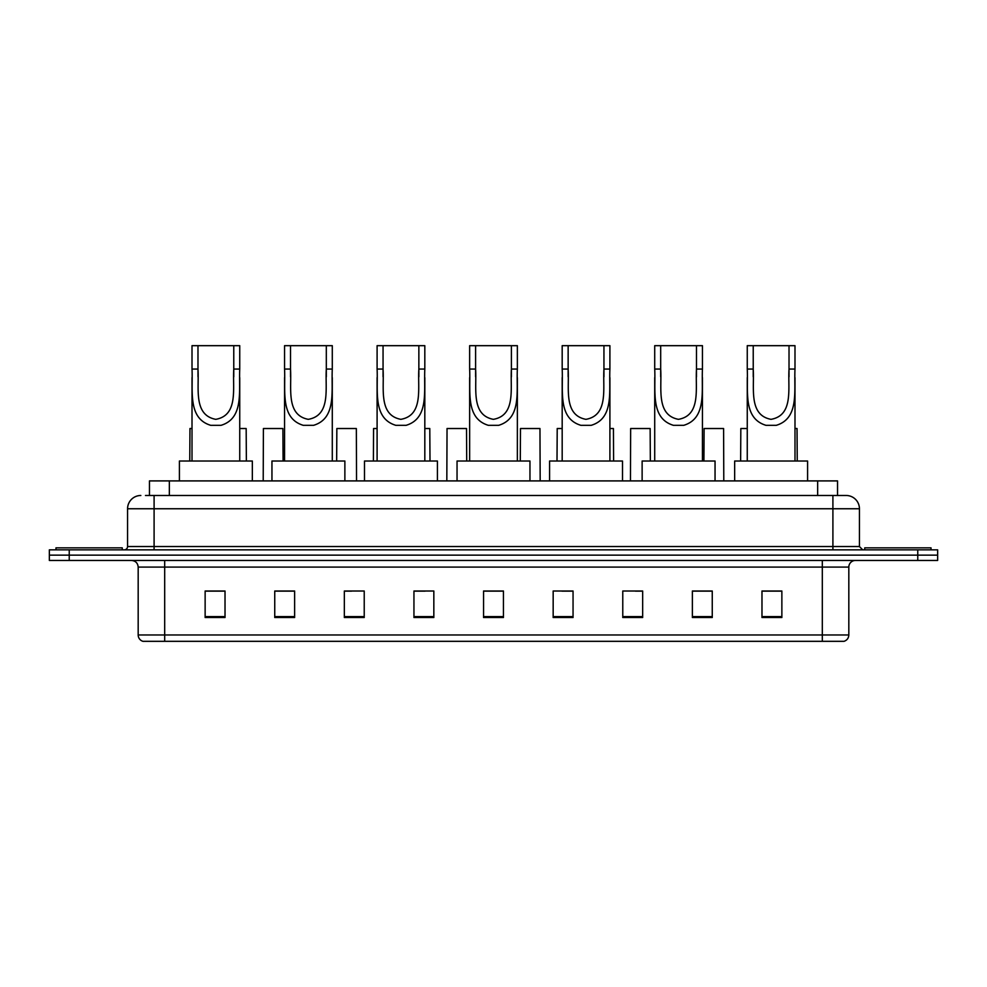 <?xml version="1.0" encoding="UTF-8"?>
<svg xmlns="http://www.w3.org/2000/svg" width="987" height="987" viewBox="0 0 987 987"><rect width="100%" height="100%" fill="white"/><g stroke="black" fill="none" stroke-linecap="round" stroke-linejoin="round"><path stroke-width="1.48" d="M149.456 495.486L149.456 480.903L837.544 480.903L837.544 495.486M145.78 495.486L841.529 495.486M145.471 495.486L154.095 495.486L154.095 508.749L127.57 508.749L127.57 546.539A3.319 3.319 0 0 1 124.263 549.845M140.833 495.486A13.263 13.263 0 0 0 127.57 508.749M859.43 508.749L832.905 508.749L832.905 495.486L846.167 495.486A13.263 13.263 0 0 1 859.43 508.749L859.43 546.539L862.737 549.845M69.238 549.845L49.35 549.845L49.35 555.15L69.238 555.15L49.35 555.15L49.35 560.456L69.238 560.456L69.238 555.15L917.762 555.15L69.238 555.15L69.238 549.845L917.762 549.845L917.762 555.15L937.65 555.15L917.762 555.15L917.762 560.456L69.238 560.456M937.65 549.845L937.65 555.15L937.65 549.845L917.762 549.845M843.712 641.328L822.307 641.328L822.307 634.962L848.82 634.962L848.82 567.081A6.625 6.625 0 0 1 855.445 560.456M843.515 641.328L142.955 641.328A6.625 6.625 0 0 1 138.18 634.962L138.18 567.081C137.785 563.059 135.577 560.85 131.555 560.456M781.864 617.529L781.864 591.016L761.976 591.016L761.976 617.529L781.864 617.529M712.256 617.529L712.256 591.016L692.368 591.016L692.368 617.529L712.256 617.529M642.66 617.529L642.66 591.016L622.772 591.016L622.772 617.529L642.66 617.529M573.052 617.529L573.052 591.016L553.164 591.016L553.164 617.529L573.052 617.529M225.024 617.529L225.024 591.016L205.136 591.016L205.136 617.529L225.024 617.529M294.632 617.529L294.632 591.016L274.744 591.016L274.744 617.529L294.632 617.529M364.228 617.529L364.228 591.016L344.34 591.016L344.34 617.529L364.228 617.529M433.836 617.529L433.836 591.016L413.948 591.016L413.948 617.529L433.836 617.529M503.444 617.529L503.444 591.016L483.556 591.016L483.556 617.529L503.444 617.529M937.65 560.456L937.65 555.15L937.65 560.456L917.762 560.456M635.431 591.151L642.66 591.151M708.876 591.151L702.448 591.151M413.948 591.151L425.027 591.151M344.34 591.151L351.569 591.151M284.552 591.151L278.124 591.151M561.973 591.151L573.052 591.151M503.444 591.151L483.556 591.151M294.632 591.151L274.744 591.151M225.024 591.151L205.136 591.151M712.256 591.151L692.368 591.151M781.864 591.151L761.976 591.151M122.265 549.845L122.265 547.859L55.975 547.859L55.975 549.845M197.98 345.672L239.742 345.672L239.742 369.064C238.669 390.889 244.221 418.315 221.039 425.323L210.712 425.323C187.505 418.291 193.082 390.827 192.009 369.064L192.009 345.672L197.98 345.672L197.98 376.75M192.009 369.064L197.98 369.064C199.251 387.854 193.094 415.058 215.746 419.339C238.681 415.342 232.5 387.965 233.771 369.064L233.771 345.672M239.742 369.064L233.771 369.064L233.771 376.837M192.009 377.602L192.009 461.015M239.742 377.651L239.742 461.015M252.339 480.903L252.339 461.015L179.412 461.015L179.412 480.903M290.511 345.672L332.286 345.672L332.286 369.064C331.2 390.889 336.764 418.315 313.582 425.323L303.256 425.323C280.049 418.291 285.625 390.827 284.552 369.064L284.552 345.672L290.511 345.672L290.511 376.75M284.552 369.064L290.511 369.064C291.794 387.854 285.638 415.058 308.289 419.339C331.225 415.342 325.044 387.965 326.315 369.064L326.315 345.672M332.286 369.064L326.315 369.064L326.315 376.837M284.552 377.602L284.552 461.015M332.286 377.651L332.286 461.015M344.87 480.903L344.87 461.015L271.956 461.015L271.956 480.903M383.055 345.672L424.817 345.672L424.817 369.064C423.744 390.889 429.308 418.315 406.126 425.323L395.799 425.323C372.592 418.291 378.169 390.827 377.096 369.064L377.096 345.672L383.055 345.672L383.055 376.75M377.096 369.064L383.055 369.064C384.338 387.854 378.181 415.058 400.821 419.339C423.768 415.342 417.587 387.965 418.858 369.064L418.858 345.672M424.817 369.064L418.858 369.064L418.858 376.837M377.096 377.602L377.096 461.015M424.817 377.651L424.817 461.015M437.414 480.903L437.414 461.015L364.499 461.015L364.499 480.903M475.598 345.672L517.361 345.672L517.361 369.064C516.287 390.889 521.852 418.315 498.669 425.323L488.331 425.323C465.136 418.291 470.713 390.827 469.639 369.064L469.639 345.672L475.598 345.672L475.598 376.75M469.639 369.064L475.598 369.064C476.881 387.854 470.725 415.058 493.364 419.339C516.3 415.342 510.131 387.965 511.402 369.064L511.402 345.672M517.361 369.064L511.402 369.064L511.402 376.837M469.639 377.602L469.639 461.015M517.361 377.651L517.361 461.015M529.957 480.903L529.957 461.015L457.043 461.015L457.043 480.903M568.142 345.672L609.904 345.672L609.904 369.064C608.831 390.889 614.395 418.315 591.201 425.323L580.874 425.323C557.68 418.291 563.256 390.827 562.183 369.064L562.183 345.672L568.142 345.672L568.142 376.75M562.183 369.064L568.142 369.064C569.413 387.854 563.269 415.058 585.908 419.339C608.843 415.342 602.675 387.965 603.945 369.064L603.945 345.672M609.904 369.064L603.945 369.064L603.945 376.837M562.183 377.602L562.183 461.015M609.904 377.651L609.904 461.015M622.501 480.903L622.501 461.015L549.586 461.015L549.586 480.903M660.685 345.672L702.448 345.672L702.448 369.064C701.375 390.889 706.939 418.315 683.744 425.323L673.418 425.323C650.223 418.291 655.8 390.827 654.714 369.064L654.714 345.672L660.685 345.672L660.685 376.75M654.714 369.064L660.685 369.064C661.956 387.854 655.812 415.058 678.451 419.339C701.387 415.342 695.218 387.965 696.489 369.064L696.489 345.672M702.448 369.064L696.489 369.064L696.489 376.837M654.714 377.602L654.714 461.015M702.448 377.651L702.448 461.015M715.044 480.903L715.044 461.015L642.13 461.015L642.13 480.903M753.229 345.672L794.991 345.672L794.991 369.064C793.918 390.889 799.47 418.315 776.288 425.323L765.961 425.323C742.767 418.291 748.343 390.827 747.258 369.064L747.258 345.672L753.229 345.672L753.229 376.75M747.258 369.064L753.229 369.064C754.5 387.854 748.356 415.058 770.995 419.339C793.93 415.342 787.749 387.965 789.02 369.064L789.02 345.672M794.991 369.064L789.02 369.064L789.02 376.837M747.258 377.602L747.258 461.015M794.991 377.651L794.991 461.015M807.588 480.903L807.588 461.015L734.661 461.015L734.661 480.903M931.025 549.845L931.025 547.859L864.735 547.859L864.735 549.845M192.009 428.531L189.96 428.531L189.751 461.015M239.742 428.531L246.17 428.531L246.368 461.015M283.096 461.015L282.887 428.531L263.406 428.531L263.208 480.903M356.541 480.903L356.344 428.531L336.851 428.531L336.653 461.015M377.096 428.531L373.579 428.531L373.382 461.015M424.817 428.531L429.789 428.531L429.999 461.015M466.715 461.015L466.518 428.531L447.037 428.531L446.827 480.903M540.173 480.903L539.963 428.531L520.482 428.531L520.285 461.015M562.183 428.531L557.211 428.531L557.001 461.015M609.904 428.531L613.42 428.531L613.618 461.015M650.347 461.015L650.149 428.531L630.656 428.531L630.459 480.903M723.792 480.903L723.594 428.531L704.113 428.531L703.904 461.015M747.258 428.531L740.83 428.531L740.632 461.015M794.991 428.531L797.04 428.531L797.249 461.015M169.345 495.486L169.345 480.903M817.655 495.486L817.655 480.903M154.095 549.845L154.095 546.539L859.43 546.539M127.57 546.539L154.095 546.539L154.095 508.749L832.905 508.749L832.905 549.845M822.307 560.456L822.307 567.081L138.18 567.081M848.82 567.081L822.307 567.081L822.307 634.962L164.693 634.962L164.693 641.328M138.18 634.962L164.693 634.962L164.693 560.456M503.444 616.604L483.556 616.604M433.836 616.604L413.948 616.604M364.228 616.604L344.34 616.604M294.632 616.604L274.744 616.604M225.024 616.604L205.136 616.604M573.052 616.604L553.164 616.604M642.66 616.604L622.772 616.604M712.256 616.604L692.368 616.604M781.864 616.604L761.976 616.604M210.712 425.323L221.039 425.323M303.256 425.323L313.582 425.323M395.799 425.323L406.126 425.323M488.331 425.323L498.669 425.323M580.874 425.323L591.201 425.323M673.418 425.323L683.744 425.323M765.961 425.323L776.288 425.323M844.045 641.328C847.043 640.267 848.635 638.145 848.82 634.962"/></g></svg>
